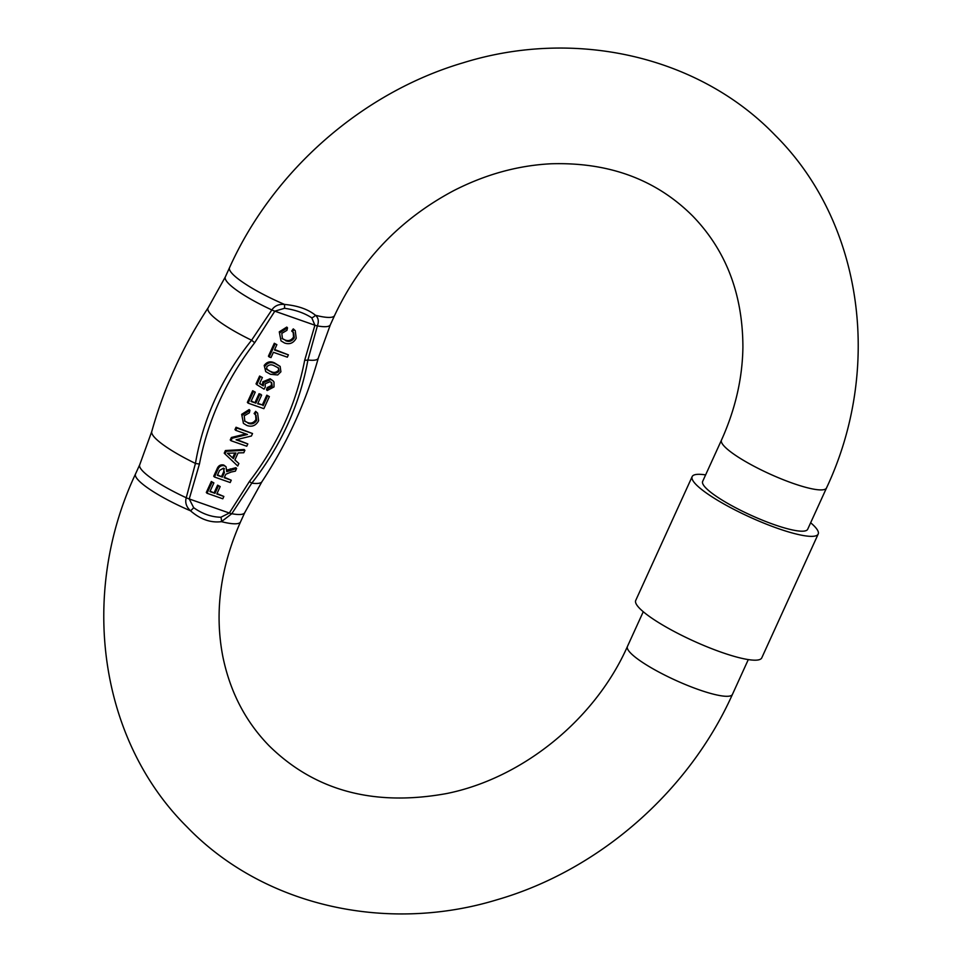 <?xml version="1.0" encoding="UTF-8"?>
<svg xmlns="http://www.w3.org/2000/svg" width="962" height="962" viewBox="0 0 962 962"><rect width="100%" height="100%" fill="white"/><g stroke="black" fill="none" stroke-linecap="round" stroke-linejoin="round"><path stroke-width="1.44" d="M229.545 267.64L225.324 276.924A57.708 10.762 24.5 0 0 271.825 309.944C274.675 305.76 278.92 303.92 284.572 304.437C297.859 305.688 308.165 309.307 315.488 315.283C318.422 317.773 319.047 321.32 317.376 325.914A57.708 10.762 24.5 0 0 330.351 324.783L334.584 315.5C360.233 260.942 399.879 219.36 453.511 190.753C485.293 174.459 517.797 165.464 551.022 163.78C608.862 162.025 656.096 179.449 692.736 216.065C726.082 250.529 742.808 294.276 742.904 347.306C742.436 378.535 735.293 409.475 721.464 440.127A57.708 10.762 24.5 0 0 724.795 446.813A57.708 10.762 24.5 0 0 792.904 483.321A57.708 10.762 24.5 0 0 826.502 487.987C882.875 368.278 863.118 222.583 775.095 135.197C698.592 55.772 574.771 28.078 463.251 62.758C362.169 92.52 273.088 170.719 229.545 267.64A57.708 10.762 24.5 0 0 232.876 274.314A57.708 10.762 24.5 0 0 284.572 304.437L284.56 308.285C295.394 309.884 304.461 313.059 311.772 317.833L314.911 325.228L274.819 311.171L284.56 308.285M705.615 474.903A69.252 12.927 24.5 0 0 692.159 476.611L635.726 600.432A69.252 12.927 24.5 0 0 721.452 652.284A69.252 12.927 24.5 0 0 761.76 657.876L818.193 534.054A69.252 12.927 24.5 0 0 810.653 522.763M692.159 476.611A69.252 12.927 24.5 0 0 777.873 528.451A69.252 12.927 24.5 0 0 818.193 534.054M721.464 440.127L702.657 481.397A57.708 10.762 24.5 0 0 774.097 524.603A57.708 10.762 24.5 0 0 807.683 529.268L826.502 487.987M271.825 309.944L251.587 340.223L254.714 342.712L274.819 311.171A6.926 1.287 -155.5 0 1 271.825 309.944M307.912 359.98L317.376 325.914A6.926 1.287 -155.5 0 1 314.911 325.228L304.689 360.233A6.926 2.068 9.3 0 0 307.912 359.98C299.819 404.509 281.108 445.574 251.779 483.164A60.558 11.303 24.5 0 0 261.904 481.758C287.133 443.41 305.94 402.14 318.338 357.948A60.558 11.303 -155.5 0 1 307.912 359.98M238.865 463.54L237.734 466.017L224.988 453.944L226.178 451.31L225.421 450.541L244.156 449.507L244.901 450.276L243.783 452.753L238.083 452.922L234.872 459.968L238.865 463.54L234.908 459.896M225.421 450.541L224.23 453.162L224.988 453.944M276.876 344.673L274.302 343.266L276.876 344.673L274.471 349.964L288.396 354.858L274.663 349.531M274.302 343.266L268.422 356.18L269.18 356.95L275.06 344.035M293.182 332.311L293.53 337.037C291.318 340.44 288.42 341.39 284.824 339.899L282.082 338.383M293.278 328.872L291.702 331.024L292.46 331.794L294.035 329.641L293.278 328.872L295.226 330.639L296.212 338.227C293.47 343.145 289.574 344.733 284.536 343.001L281.012 340.873L279.281 331.83L281.012 340.873M280.038 332.611L287.518 327.85L286.76 327.08L279.281 331.83M264.201 365.44L265.728 371.633L264.201 365.44C266.991 361.736 270.454 360.906 274.591 362.951L280.158 366.414L280.904 371.801L277.705 374.964L270.526 374.302L265.728 371.633M262.385 377.525L259.608 376.046L262.385 377.525L259.596 383.622L263.299 385.894L263.588 382.587L270.887 379.521L273.124 380.892L270.13 378.751L262.83 381.806L262.542 385.125L259.704 383.381M267.232 387.554L266.474 389.742L267.232 390.512L267.989 388.323L267.232 387.554L271.44 385.522L271.308 382.335M259.608 376.046L256.036 383.874L256.794 384.644L260.365 376.815M252.681 390.74L247.366 402.381L248.124 403.15L253.439 391.51L252.681 390.74L255.255 392.147L251.01 401.455L255.844 403.15L251.202 401.022M255.844 403.15L259.8 394.48L261.616 395.117L260.858 394.348L259.043 393.711L255.086 402.381M266.799 395.19L269.372 396.609L266.799 395.19L262.361 404.93L257.864 403.355M255.591 414.814L255.94 419.528C253.727 422.931 250.817 423.893 247.234 422.402L244.492 420.875M255.688 411.363L254.112 413.516L254.87 414.285L256.445 412.145L255.688 411.363L257.624 413.131L258.61 420.719C255.88 425.637 251.984 427.236 246.933 425.505L243.41 423.364L241.69 414.333L243.41 423.364M242.448 415.103L249.916 410.341L249.17 409.572L241.69 414.333M236.796 428.018L252.537 433.537L236.039 427.248L234.981 429.581L235.738 430.351L236.796 428.018L236.039 427.248M252.537 433.537L251.419 436.002L236.063 439.79L247.811 443.915L236.905 439.586M231.373 437.494L230.255 439.947L231 440.716L232.131 438.263L231.373 437.494L245.875 433.91M231.265 480.206L230.207 482.539L214.466 477.02L217.725 469.853C219.023 466.45 221.272 465.103 224.495 465.812L226.046 466.762L226.731 471.669L236.604 468.482L235.389 471.152L231.133 472.041L225.89 474.23L225.288 475.348L224.206 477.729L231.265 480.206L224.399 477.296M226.046 466.762L223.737 465.043C220.514 464.333 218.266 465.68 216.967 469.083L213.708 476.25L214.466 477.02M236.604 468.482L235.846 467.712L227.08 470.033M220.178 486.568L217.604 485.161L220.178 486.568L216.799 493.975L223.857 496.452L216.991 493.542M211.315 481.493L206.301 492.496L207.058 493.265L212.073 482.263L211.315 481.493L213.889 482.9L209.932 491.57L214.983 493.338L210.137 491.137M217.604 485.161L214.225 492.568M208.177 307.744C182.948 346.092 164.141 387.361 151.755 431.553A60.558 11.303 24.5 0 0 195.442 463.419C203.15 418.494 221.873 377.429 251.587 340.223A60.558 11.303 -155.5 0 1 208.177 307.744L225.324 276.924M226.178 451.31L244.901 450.276M288.396 354.858L287.337 357.179L273.412 352.296L270.995 357.587L269.18 356.95M287.518 327.85L286.929 330.339L281.806 333.357L282.431 338.78L284.824 339.899M285.582 340.668C289.177 342.171 292.075 341.209 294.288 337.806L293.53 337.037M294.288 337.806L293.602 332.708L292.46 331.794M294.035 329.641L295.226 330.639M304.689 360.233C296.224 404.088 277.802 444.504 249.423 481.481L251.779 483.164L231.794 513.72L221.44 521.657A6.926 3.764 -104.7 0 0 220.887 517.243C211.484 517.075 202.417 513.888 193.687 507.695L189.237 498.965L199.459 463.961C207.924 420.105 226.335 379.689 254.714 342.712M249.423 481.481L229.317 513.023L189.237 498.965A6.926 1.287 -155.5 0 1 186.243 497.751L195.442 463.419A6.926 2.068 9.3 0 0 199.459 463.961M261.904 481.758L244.769 512.59A57.708 10.762 -155.5 0 1 231.794 513.72A6.926 1.287 24.5 0 1 229.317 513.023L220.887 517.243M264.959 366.209C267.749 362.506 271.212 361.676 275.348 363.72L274.591 362.951M275.348 363.72L280.158 366.414M263.299 385.894L262.542 385.125M263.588 382.587L262.83 381.806M270.887 379.521L270.13 378.751M273.124 380.892L274.002 382.082L274.002 386.94L267.232 390.512M267.989 388.323L272.198 386.291L271.44 385.522M272.198 386.291L271.729 382.684L270.045 381.686L265.139 383.802L265.259 387.121L264.093 389.165L256.794 384.644M269.372 396.609L263.865 408.67L248.124 403.15M253.439 391.51L255.255 392.147M259.8 394.48L259.043 393.711M261.616 395.117L257.66 403.787L262.361 404.93M263.119 405.699L267.556 395.971M249.916 410.341L249.338 412.842L244.216 415.849L244.829 421.272L247.234 422.402M247.992 423.172C251.575 424.663 254.485 423.701 256.698 420.298L255.94 419.528M256.698 420.298L256.012 415.199L254.87 414.285M256.445 412.145L257.624 413.131M247.811 443.915L246.753 446.236L231 440.716M232.131 438.263L247.475 434.463L235.738 430.351M224.495 465.812L223.737 465.043M228.09 470.658L227.333 469.889M223.857 496.452L222.799 498.785L207.058 493.265M212.073 482.263L213.889 482.9M214.983 493.338L218.362 485.93M229.786 455.411L227.393 453.258L235.943 452.994L233.381 458.621L227.669 453.258M151.755 431.553L139.73 464.718A57.708 10.762 -155.5 0 0 186.243 497.751C184.896 502.549 186.327 506.902 190.524 510.81C200.433 519.408 210.738 523.015 221.44 521.657A57.708 10.762 24.5 0 0 240.536 521.873L244.769 512.59M266.763 366.871C268.975 364.574 271.512 364.225 274.374 365.837L278.571 368.025L279.088 371.164C276.864 373.448 274.338 373.785 271.488 372.186L266.847 369.444L266.763 366.871M223.485 468.157L224.399 472.679L222.39 477.092L217.34 475.324L219.589 470.406L223.485 468.157L224.471 468.783M233.381 458.621L229.401 454.966M234.824 453.03L232.624 457.852M278.114 367.628L279.088 371.164M271.488 372.186L266.089 368.674M278.331 370.394C276.106 372.679 273.581 373.015 270.731 371.416M222.39 477.092L217.544 474.891M224.399 472.679L223.641 471.909L221.633 476.322M224.038 468.422L223.641 471.909M240.536 521.873C220.238 567.724 214.346 612.638 222.847 656.625C230.098 691.918 245.563 721.68 269.264 745.935C314.995 790.812 374.098 806.685 446.584 793.554C522.426 778.318 594.997 719.624 627.416 646.5A57.708 10.762 24.5 0 0 630.747 653.186A57.708 10.762 24.5 0 0 698.857 689.706A57.708 10.762 24.5 0 0 732.455 694.36C688.672 791.834 598.821 870.333 497.065 899.747C385.954 933.669 263.011 905.807 186.905 826.803C98.882 739.417 79.124 593.722 135.498 474.013A57.708 10.762 24.5 0 0 138.829 480.687A57.708 10.762 24.5 0 0 190.524 510.81A6.926 1.359 -42.1 0 0 193.687 507.695M311.772 317.833A6.926 4.846 -41.2 0 0 315.488 315.283A57.708 10.762 24.5 0 0 334.584 315.5M217.725 469.853L216.967 469.083M231.024 469.672L230.267 468.903M732.455 694.36L748.292 659.595M318.338 357.948L330.351 324.783M139.73 464.718L135.498 474.013M627.416 646.5L643.265 611.724"/></g></svg>

